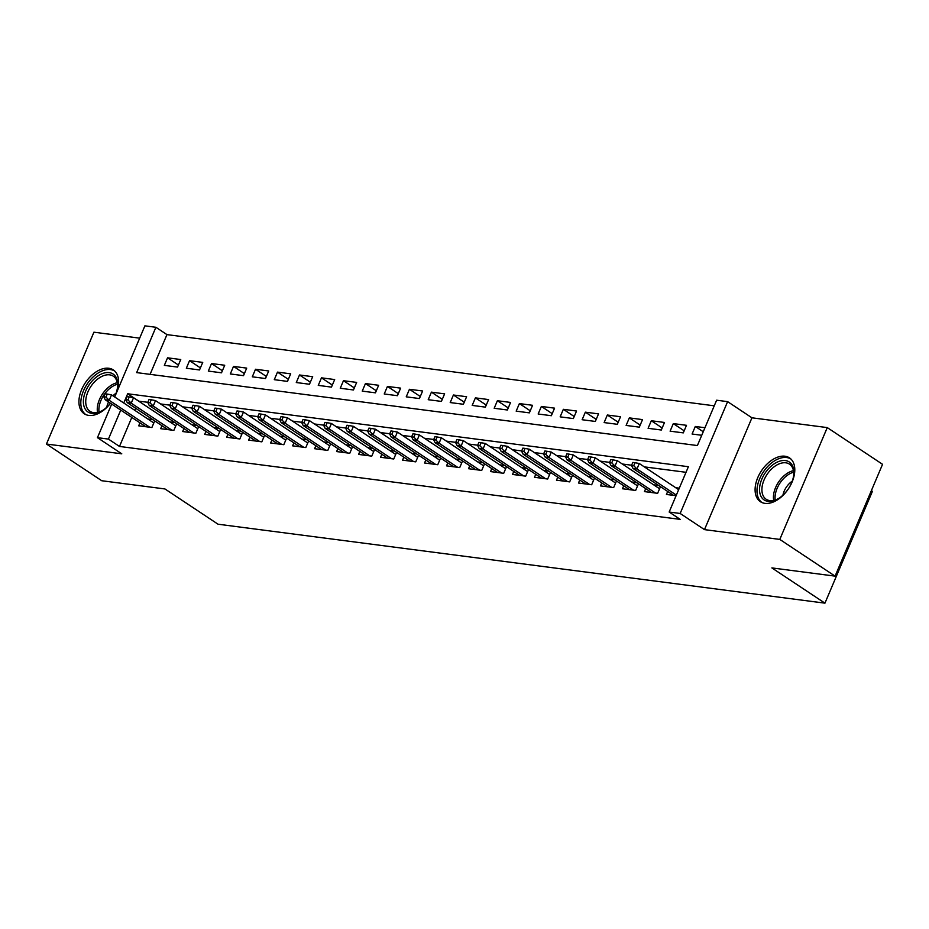 <?xml version="1.0" encoding="UTF-8"?>
<svg xmlns="http://www.w3.org/2000/svg" width="929" height="929" viewBox="0 0 929 929"><rect width="100%" height="100%" fill="white"/><g stroke="black" fill="none" stroke-linecap="round" stroke-linejoin="round"><path stroke-width="1.39" d="M784.947 456.22A26.302 16.223 -56.4 0 0 759.446 474.127A26.302 16.223 -56.4 0 0 760.386 501.695A26.302 16.223 -56.4 0 0 764.939 503.355A26.302 16.223 -56.4 0 0 790.44 485.449A26.302 16.223 -56.4 0 0 789.499 457.881A26.302 16.223 -56.4 0 0 784.947 456.22M114.581 396.904A26.302 16.223 -56.4 0 0 113.315 369.916A26.302 16.223 -56.4 0 0 108.774 368.256A26.302 16.223 -56.4 0 0 83.273 386.174A26.302 16.223 -56.4 0 0 84.214 413.742A26.302 16.223 -56.4 0 0 88.766 415.402A26.302 16.223 -56.4 0 0 110.505 403.279M114.708 396.985L144.901 325.847L155.898 327.275L136.656 372.61L697.389 445.548L716.631 400.213L727.616 401.642L680.156 513.47L669.159 512.03L688.401 466.706L127.679 393.768L123.754 402.989M751.944 417.806L704.484 529.623L779.803 539.412L835.09 576.131L882.55 464.314L827.263 427.595L751.944 417.806L727.616 401.642M871.367 490.651L872.412 491.336L824.94 603.153L218.036 524.211L164.956 488.956L101.737 480.734L46.45 444.027L121.769 453.816L97.44 437.664L111.701 404.069M139.675 338.156L93.91 332.199L46.45 444.027M714.25 405.81L166.953 334.614L155.898 327.275M779.803 539.412L827.263 427.595M667.696 491.487L666.43 494.46L676.091 495.714M645.701 488.619L644.447 491.604L657.639 493.322L660.461 486.68M623.719 485.762L622.453 488.747L635.645 490.454L638.467 483.812M601.725 482.906L600.459 485.879L613.651 487.597L616.473 480.955M579.742 480.038L578.477 483.022L591.668 484.741L594.49 478.098M557.748 477.181L556.483 480.165L569.674 481.884L572.496 475.23M535.754 474.324L534.5 477.297L547.692 479.016L550.514 472.373M513.772 471.456L512.506 474.44L525.698 476.159L528.52 469.517M491.778 468.599L490.512 471.584L503.704 473.302L506.526 466.648M469.795 465.743L468.53 468.715L481.721 470.434L484.543 463.792M447.801 462.874L446.535 465.859L459.727 467.577L462.549 460.935M425.807 460.018L424.553 463.002L437.745 464.721L440.567 458.067M403.825 457.161L402.559 460.134L415.751 461.852L418.573 455.21M381.831 454.293L380.565 457.277L393.757 458.996L396.578 452.353M359.848 451.436L358.582 454.42L371.774 456.139L374.596 449.485M337.854 448.579L336.588 451.564L349.78 453.271L352.602 446.628M315.86 445.711L314.606 448.695L327.798 450.414L330.619 443.772M293.878 442.854L292.612 445.839L305.804 447.557L308.625 440.903M271.883 439.998L270.618 442.982L283.809 444.689L286.631 438.047M249.901 437.141L248.635 440.114L261.827 441.832L264.649 435.19M227.907 434.273L226.641 437.257L239.833 438.976L242.655 432.322M205.924 431.416L204.659 434.4L217.85 436.107L220.672 429.465M183.93 428.559L182.665 431.532L195.856 433.251L198.678 426.608M161.936 425.691L160.671 428.675L173.862 430.394L176.684 423.752M178.414 365.027L167.545 357.816L180.737 359.535L177.532 367.083L164.34 365.376L167.545 357.816M200.397 367.884L189.539 360.673L202.731 362.391L199.526 369.951L186.334 368.232L189.539 360.673M222.391 370.752L211.522 363.541L224.725 365.248L221.508 372.808L208.317 371.089L211.522 363.541M244.373 373.609L233.516 366.398L246.708 368.116L243.503 375.664L230.311 373.957L233.516 366.398M266.368 376.466L255.51 369.254L268.702 370.973L265.497 378.533L252.293 376.814L255.51 369.254M288.362 379.334L277.492 372.123L290.684 373.83L287.479 381.389L274.287 379.671L277.492 372.123M310.344 382.191L299.486 374.979L312.678 376.698L309.473 384.246L296.281 382.539L299.486 374.979M332.338 385.047L321.469 377.836L334.672 379.555L331.456 387.114L318.264 385.396L321.469 377.836M354.321 387.916L343.463 380.704L356.655 382.411L353.45 389.971L340.258 388.252L343.463 380.704M376.315 390.772L365.457 383.561L378.649 385.28L375.444 392.828L362.24 391.121L365.457 383.561M398.309 393.629L387.439 386.418L400.631 388.136L397.426 395.696L384.234 393.977L387.439 386.418M420.291 396.497L409.434 389.286L422.625 390.993L419.42 398.553L406.228 396.834L409.434 389.286M442.285 399.354L431.416 392.143L444.619 393.861L441.403 401.409L428.211 399.702L431.416 392.143M464.268 402.211L453.41 394.999L466.602 396.718L463.397 404.278L450.205 402.559L453.41 394.999M486.262 405.079L475.404 397.867L488.596 399.575L485.391 407.134L472.187 405.416L475.404 397.867M508.256 407.936L497.387 400.724L510.578 402.443L507.373 409.991L494.182 408.272L497.387 400.724M530.238 410.792L519.381 403.581L532.572 405.299L529.367 412.859L516.176 411.141L519.381 403.581M552.232 413.66L541.363 406.437L554.567 408.156L551.35 415.716L538.158 413.997L541.363 406.437M574.215 416.517L563.357 409.306L576.549 411.024L573.344 418.573L560.152 416.854L563.357 409.306M596.209 419.374L585.351 412.162L598.543 413.881L595.338 421.441L582.135 419.722L585.351 412.162M618.203 422.242L607.334 415.019L620.526 416.738L617.32 424.298L604.129 422.579L607.334 415.019M640.186 425.099L629.328 417.887L642.52 419.606L639.315 427.154L626.123 425.436L629.328 417.887M662.18 427.955L651.31 420.744L664.514 422.463L661.297 430.022L648.105 428.304L651.31 420.744M684.162 430.812L673.304 423.601L686.496 425.319L683.291 432.879L670.099 431.161L673.304 423.601M166.953 334.614L150.092 374.352M704.948 427.723L695.298 426.469L692.082 434.017L701.743 435.283M131.802 417.423L119.493 446.443L680.214 519.381L669.159 512.03M686.032 472.304L644.32 466.869M631.627 465.22L622.337 464.012M609.645 462.363L600.343 461.156M587.651 459.507L578.349 458.287M565.668 456.638L556.366 455.431M543.674 453.782L534.372 452.574M521.68 450.925L512.39 449.706M499.697 448.057L490.396 446.849M477.703 445.2L468.402 443.992M455.721 442.343L446.419 441.124M433.727 439.475L424.425 438.267M411.733 436.618L402.443 435.411M389.75 433.762L380.449 432.554M367.756 430.893L358.455 429.686M345.774 428.037L336.472 426.829M323.78 425.18L314.478 423.972M301.786 422.312L292.496 421.104M279.803 419.455L270.502 418.247M257.809 416.598L248.507 415.391M235.827 413.73L226.525 412.522M213.833 410.873L204.531 409.666M191.838 408.017L182.548 406.809M169.856 405.16L160.554 403.941M147.862 402.292L138.7 401.177M135.692 408.261L134.81 410.339M139.954 422.834L138.688 425.819L151.88 427.526L154.702 420.883M152.902 419.687L147.932 419.049M174.896 422.556L169.914 421.905M196.878 425.412L191.908 424.762M218.872 428.269L213.902 427.63M240.855 431.137L235.885 430.487M262.849 433.994L257.879 433.344M284.843 436.851L279.861 436.212M306.825 439.719L301.855 439.069M328.82 442.576L323.849 441.925M350.802 445.432L345.832 444.794M372.796 448.301L367.826 447.65M394.79 451.157L389.808 450.507M416.773 454.014L411.802 453.364M438.767 456.882L433.797 456.232M460.749 459.739L455.779 459.089M482.743 462.596L477.773 461.945M504.737 465.452L499.756 464.814M526.72 468.321L521.75 467.67M548.714 471.177L543.744 470.527M570.696 474.034L565.726 473.395M592.69 476.902L587.72 476.252M614.684 479.759L609.703 479.109M636.667 482.615L631.697 481.977M658.661 485.484L653.691 484.833M679.296 488.166L675.673 487.69M704.484 529.623L680.156 513.47M119.493 446.443L108.426 439.092L97.44 437.664M835.09 576.131L771.871 567.909L824.94 603.153M120.747 410.084L108.426 439.092M138.735 401.107L127.679 393.768M703.241 431.741L695.298 426.469M153.819 422.962L111.538 394.883L109.227 400.318L149.801 427.259M105.987 397.089L107.265 394.059L105.07 393.78L103.793 396.799L105.987 397.089L109.227 400.318L105.267 399.807L145.841 426.748M111.538 394.883L107.265 394.059M103.793 396.799L105.267 399.807M110.446 403.232A22.761 14.04 123.6 0 1 101.865 410.873A22.761 14.04 123.6 0 1 91.878 413.405A22.761 14.04 123.6 0 1 85.7 391.074A22.761 14.04 123.6 0 1 109.192 372.61A22.761 14.04 123.6 0 1 117.53 387.3A22.761 14.04 123.6 0 1 114.499 396.846M117.437 387.892A21.077 12.994 -56.4 0 0 113.303 376.187A21.077 12.994 -56.4 0 0 109.657 374.851A21.077 12.994 -56.4 0 0 89.219 389.205A21.077 12.994 -56.4 0 0 89.985 411.303A21.077 12.994 -56.4 0 0 93.62 412.627A21.077 12.994 -56.4 0 0 102.387 410.572M106.754 407.227A15.003 9.255 123.6 0 1 108.554 401.99M112.943 395.812A15.003 9.255 123.6 0 1 116.055 393.211M114.766 371.089A26.14 16.118 -56.4 0 0 110.481 369.579A26.14 16.118 -56.4 0 0 85.247 387.184A26.14 16.118 -56.4 0 0 85.851 414.624M759.527 489.49A22.761 14.04 123.6 0 1 776.795 462.328A22.761 14.04 123.6 0 1 793.9 472.431A22.761 14.04 123.6 0 1 793.703 475.253A22.761 14.04 123.6 0 1 778.049 498.838A22.761 14.04 123.6 0 1 759.527 489.49M793.61 475.845A21.077 12.994 -56.4 0 0 793.726 473.802A21.077 12.994 -56.4 0 0 789.476 464.14A21.077 12.994 -56.4 0 0 772.034 468.553A21.077 12.994 -56.4 0 0 761.908 489.595A21.077 12.994 -56.4 0 0 766.158 499.256A21.077 12.994 -56.4 0 0 778.56 498.525M782.926 495.18A15.003 9.255 123.6 0 1 792.228 481.176M790.939 459.042A26.14 16.118 -56.4 0 0 769.386 464.814A26.14 16.118 -56.4 0 0 756.984 490.756A26.14 16.118 -56.4 0 0 762.035 502.577M175.813 425.819L133.532 397.74L131.221 403.174L171.784 430.115M127.981 399.946L129.259 396.927L127.064 396.637L125.775 399.656L127.981 399.946L131.221 403.174L127.261 402.663L167.835 429.604M133.532 397.74L129.259 396.927M125.775 399.656L127.261 402.663M197.796 428.675L155.515 400.596L153.204 406.043L193.778 432.984M149.964 402.803L151.253 399.784L149.046 399.493L147.769 402.524L149.964 402.803L153.204 406.043L149.255 405.52L189.818 432.461M155.515 400.596L151.253 399.784M147.769 402.524L149.255 405.52M219.79 431.544L177.509 403.465L175.198 408.899L215.772 435.84M171.958 405.671L173.235 402.64L171.041 402.362L169.752 405.381L171.958 405.671L175.198 408.899L171.238 408.388L211.812 435.329M177.509 403.465L173.235 402.64M169.752 405.381L171.238 408.388M241.772 434.4L199.491 406.321L197.192 411.756L237.754 438.697M193.94 408.528L195.229 405.508L193.035 405.218L191.746 408.237L193.94 408.528L197.192 411.756L193.232 411.245L233.794 438.186M199.491 406.321L195.229 405.508M191.746 408.237L193.232 411.245M263.766 437.257L221.485 409.178L219.174 414.624L259.748 441.565M215.934 411.384L217.212 408.365L215.017 408.075L213.74 411.106L215.934 411.384L219.174 414.624L215.214 414.102L255.789 441.043M221.485 409.178L217.212 408.365M213.74 411.106L215.214 414.102M285.76 440.114L243.479 412.046L241.168 417.481L281.731 444.422M237.929 414.253L239.206 411.222L237.011 410.943L235.722 413.962L237.929 414.253L241.168 417.481L237.209 416.97L277.783 443.911M243.479 412.046L239.206 411.222M235.722 413.962L237.209 416.97M307.743 442.982L265.462 414.903L263.151 420.338L303.725 447.279M259.911 417.109L261.2 414.09L258.994 413.8L257.716 416.819L259.911 417.109L263.151 420.338L259.203 419.827L299.765 446.768M265.462 414.903L261.2 414.09M257.716 416.819L259.203 419.827M329.737 445.839L287.456 417.76L285.145 423.206L325.719 450.147M281.905 419.966L283.182 416.947L280.988 416.656L279.699 419.687L281.905 419.966L285.145 423.206L281.185 422.683L321.759 449.624M287.456 417.76L283.182 416.947M279.699 419.687L281.185 422.683M351.719 448.695L309.438 420.628L307.139 426.063L347.701 453.004M303.888 422.834L305.176 419.803L302.982 419.525L301.693 422.544L303.888 422.834L307.139 426.063L303.179 425.552L343.742 452.493M309.438 420.628L305.176 419.803M301.693 422.544L303.179 425.552M373.713 451.564L331.432 423.485L329.121 428.919L369.696 455.86M325.882 425.691L327.159 422.672L324.964 422.381L323.687 425.401L325.882 425.691L329.121 428.919L325.162 428.408L365.736 455.349M331.432 423.485L327.159 422.672M323.687 425.401L325.162 428.408M395.708 454.42L353.426 426.341L351.116 431.788L391.678 458.729M347.876 428.548L349.153 425.528L346.958 425.238L345.669 428.269L347.876 428.548L351.116 431.788L347.156 431.265L387.73 458.206M353.426 426.341L349.153 425.528M345.669 428.269L347.156 431.265M417.69 457.277L375.409 429.198L373.098 434.644L413.672 461.585M369.858 431.416L371.147 428.385L368.941 428.106L367.663 431.126L369.858 431.416L373.098 434.644L369.138 434.133L409.712 461.074M375.409 429.198L371.147 428.385M367.663 431.126L369.138 434.133M439.684 460.145L397.403 432.066L395.092 437.501L435.666 464.442M391.852 434.273L393.13 431.253L390.935 430.963L389.646 433.982L391.852 434.273L395.092 437.501L391.132 436.99L431.706 463.931M397.403 432.066L393.13 431.253M389.646 433.982L391.132 436.99M461.667 463.002L419.385 434.923L417.086 440.369L457.649 467.31M413.835 437.129L415.124 434.11L412.929 433.82L411.64 436.851L413.835 437.129L417.086 440.369L413.126 439.847L453.689 466.788M419.385 434.923L415.124 434.11M411.64 436.851L413.126 439.847M483.661 465.859L441.38 437.78L439.069 443.226L479.643 470.167M435.829 439.998L437.106 436.967L434.911 436.688L433.634 439.707L435.829 439.998L439.069 443.226L435.109 442.715L475.683 469.656M441.38 437.78L437.106 436.967M433.634 439.707L435.109 442.715M505.655 468.727L463.374 440.648L461.063 446.083L501.625 473.024M457.823 442.854L459.1 439.835L456.905 439.545L455.616 442.564L457.823 442.854L461.063 446.083L457.103 445.572L497.677 472.513M463.374 440.648L459.1 439.835M455.616 442.564L457.103 445.572M527.637 471.584L485.356 443.505L483.045 448.951L523.619 475.892M479.805 445.711L481.094 442.692L478.888 442.401L477.611 445.432L479.805 445.711L483.045 448.951L479.085 448.428L519.659 475.369M485.356 443.505L481.094 442.692M477.611 445.432L479.085 448.428M549.631 474.44L507.35 446.361L505.039 451.808L545.613 478.749M501.799 448.568L503.077 445.548L500.882 445.27L499.593 448.289L501.799 448.568L505.039 451.808L501.079 451.297L541.653 478.238M507.35 446.361L503.077 445.548M499.593 448.289L501.079 451.297M571.614 477.309L529.333 449.23L527.033 454.664L567.596 481.605M523.782 451.436L525.071 448.417L522.876 448.126L521.587 451.146L523.782 451.436L527.033 454.664L523.073 454.153L563.636 481.094M529.333 449.23L525.071 448.417M521.587 451.146L523.073 454.153M593.608 480.165L551.327 452.086L549.016 457.521L589.59 484.473M545.776 454.293L547.053 451.273L544.858 450.983L543.581 454.002L545.776 454.293L549.016 457.521L545.056 457.01L585.63 483.951M551.327 452.086L547.053 451.273M543.581 454.002L545.056 457.01M615.602 483.022L573.321 454.943L571.01 460.389L611.572 487.33M567.77 457.149L569.047 454.13L566.853 453.851L565.564 456.871L567.77 457.149L571.01 460.389L567.05 459.867L607.624 486.819M573.321 454.943L569.047 454.13M565.564 456.871L567.05 459.867M637.584 485.89L595.303 457.811L592.992 463.246L633.566 490.187M589.752 460.018L591.041 456.998L588.835 456.708L587.558 459.727L589.752 460.018L592.992 463.246L589.032 462.735L629.607 489.676M595.303 457.811L591.041 456.998M587.558 459.727L589.032 462.735M659.578 488.747L617.297 460.668L614.986 466.103L655.56 493.055M611.746 462.874L613.024 459.855L610.829 459.565L609.54 462.584L611.746 462.874L614.986 466.103L611.027 465.592L651.601 492.533M617.297 460.668L613.024 459.855M609.54 462.584L611.027 465.592M678.658 489.676L639.28 463.525L636.98 468.971L676.347 495.111M633.729 465.731L635.018 462.712L632.823 462.433L631.534 465.452L633.729 465.731L636.98 468.971L633.021 468.448L673.583 495.389M639.28 463.525L635.018 462.712M631.534 465.452L633.021 468.448M97.533 412.43A21.077 12.994 123.6 0 1 117.275 382.702M117.484 384.223A20.38 12.565 -56.4 0 0 99.02 412.035M773.706 500.394A21.077 12.994 123.6 0 1 773.427 497.247A21.077 12.994 123.6 0 1 793.447 470.655M793.656 472.176A20.38 12.565 -56.4 0 0 775.041 497.712A20.38 12.565 -56.4 0 0 775.192 499.999"/></g></svg>
